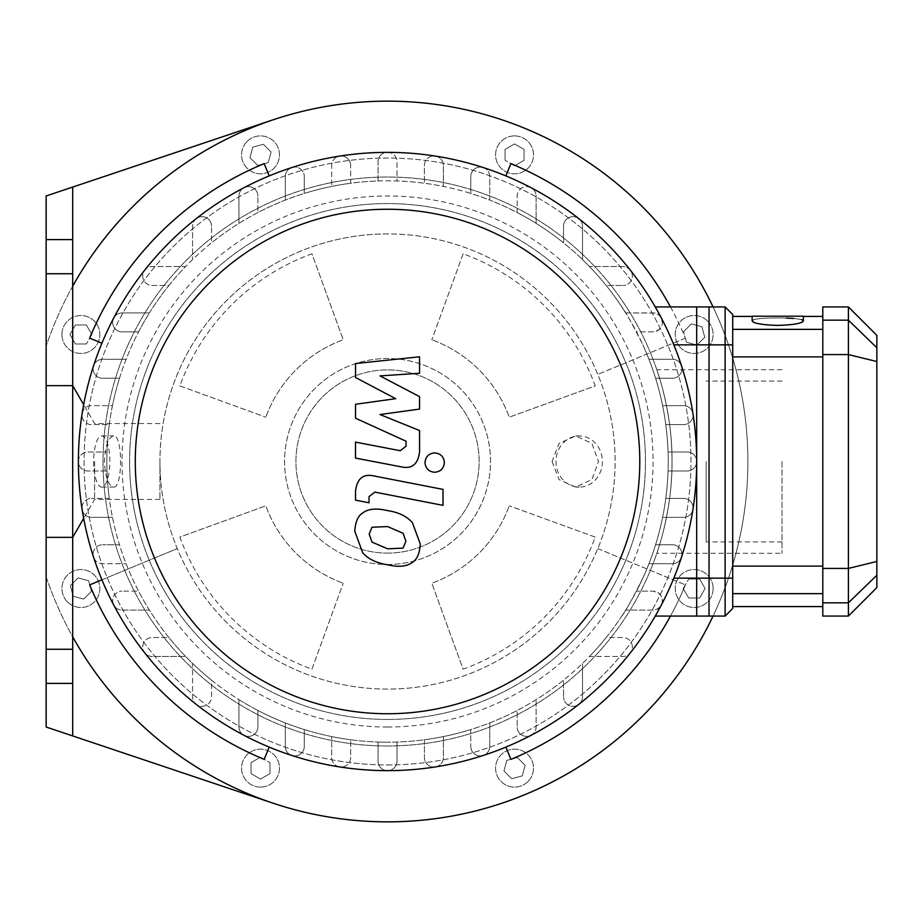 <?xml version="1.0" encoding="UTF-8"?>
<svg xmlns="http://www.w3.org/2000/svg" width="923" height="923" viewBox="0 0 923 923"><rect width="100%" height="100%" fill="white"/><g stroke="black" fill="none" stroke-linecap="round" stroke-linejoin="round"><path stroke-width="0.69" stroke-dasharray="4.62 3.46" d="M506.808 760.39L517.376 757.564L506.808 760.39L503.97 770.97L511.711 778.712L522.291 775.874L525.118 765.305L517.376 757.564L525.118 765.305L522.291 775.874L511.711 778.712L503.97 770.97L506.808 760.39M260.517 757.183L270.001 762.663L260.517 757.183L251.033 762.663L251.033 773.612L260.517 779.081L270.001 773.612L270.001 762.663L270.001 773.612L260.517 779.081L251.033 773.612L251.033 762.663L260.517 757.183M88.643 580.775L91.469 591.343L88.643 580.775L78.063 577.936L70.321 585.678L73.159 596.258L83.728 599.085L91.469 591.343L83.728 599.085L73.159 596.258L70.321 585.678L78.063 577.936L88.643 580.775M91.85 334.484L86.37 343.967L91.85 334.484L86.37 325L75.421 325L69.952 334.484L75.421 343.967L86.37 343.967L75.421 343.967L69.952 334.484L75.421 325L86.37 325L91.85 334.484M268.258 162.61L257.69 165.436L268.258 162.61L271.097 152.03L263.355 144.288L252.775 147.126L249.948 157.695L257.69 165.436L249.948 157.695L252.775 147.126L263.355 144.288L271.097 152.03L268.258 162.61M514.549 165.817L505.066 160.337L514.549 165.817L524.033 160.337L524.033 149.388L514.549 143.919L505.066 149.388L505.066 160.337L505.066 149.388L514.549 143.919L524.033 149.388L524.033 160.337L514.549 165.817M686.424 342.225L683.597 331.657L686.424 342.225L697.003 345.064L704.745 337.322L701.907 326.742L691.339 323.915L683.597 331.657L691.339 323.915L701.907 326.742L704.745 337.322L697.003 345.064L686.424 342.225M527.956 781.55A18.968 18.968 0 0 0 519.453 749.822A18.968 18.968 0 0 0 496.228 773.047A18.968 18.968 0 0 0 527.956 781.55A18.968 18.968 0 0 0 519.453 749.822A18.968 18.968 0 0 0 496.228 773.047A18.968 18.968 0 0 0 527.956 781.55M260.517 787.1A18.968 18.968 0 0 0 276.946 758.648A18.968 18.968 0 0 0 244.099 758.648A18.968 18.968 0 0 0 260.517 787.1A18.968 18.968 0 0 0 276.946 758.648A18.968 18.968 0 0 0 244.099 758.648A18.968 18.968 0 0 0 260.517 787.1M67.483 601.923A18.968 18.968 0 0 0 99.223 593.42A18.968 18.968 0 0 0 75.986 570.195A18.968 18.968 0 0 0 67.483 601.923A18.968 18.968 0 0 0 99.223 593.42A18.968 18.968 0 0 0 75.986 570.195A18.968 18.968 0 0 0 67.483 601.923M61.933 334.484A18.968 18.968 0 0 0 90.385 350.913A18.968 18.968 0 0 0 90.385 318.066A18.968 18.968 0 0 0 61.933 334.484A18.968 18.968 0 0 0 90.385 350.913A18.968 18.968 0 0 0 90.385 318.066A18.968 18.968 0 0 0 61.933 334.484M247.11 141.45A18.968 18.968 0 0 0 255.613 173.178A18.968 18.968 0 0 0 278.838 149.953A18.968 18.968 0 0 0 247.11 141.45A18.968 18.968 0 0 0 255.613 173.178A18.968 18.968 0 0 0 278.838 149.953A18.968 18.968 0 0 0 247.11 141.45M514.549 135.9A18.968 18.968 0 0 0 498.12 164.352A18.968 18.968 0 0 0 530.967 164.352A18.968 18.968 0 0 0 514.549 135.9A18.968 18.968 0 0 0 498.12 164.352A18.968 18.968 0 0 0 530.967 164.352A18.968 18.968 0 0 0 514.549 135.9M707.583 321.077A18.968 18.968 0 0 0 675.855 329.58A18.968 18.968 0 0 0 699.08 352.805A18.968 18.968 0 0 0 707.583 321.077A18.968 18.968 0 0 0 675.855 329.58A18.968 18.968 0 0 0 699.08 352.805A18.968 18.968 0 0 0 707.583 321.077M683.216 588.516L688.696 579.033L683.216 588.516L688.696 598L699.646 598L705.114 588.516L699.646 579.033L688.696 579.033L699.646 579.033L705.114 588.516L699.646 598L688.696 598L683.216 588.516M713.133 588.516A18.968 18.968 0 0 0 684.681 572.087A18.968 18.968 0 0 0 684.681 604.934A18.968 18.968 0 0 0 713.133 588.516A18.968 18.968 0 0 0 684.681 572.087A18.968 18.968 0 0 0 684.681 604.934A18.968 18.968 0 0 0 713.133 588.516M46.15 576.863L46.15 346.137L46.15 576.863A360.351 360.351 0 0 0 747.884 461.5A360.351 360.351 0 0 0 46.15 346.137A360.351 360.351 0 0 1 600.481 170.801A360.351 360.351 0 0 1 600.481 752.199A360.351 360.351 0 0 1 46.15 576.863M713.052 616.068A360.351 360.351 0 0 0 713.052 306.932A360.351 360.351 0 0 1 713.052 616.068M311.939 669.187L343.229 583.221L311.939 669.187A221.012 221.012 0 0 1 179.847 537.094L265.812 505.804A129.532 129.532 0 0 0 343.229 583.221A129.532 129.532 0 0 1 265.812 505.804L179.847 537.094M179.847 385.906L265.812 417.196L179.847 385.906A221.012 221.012 0 0 1 311.939 253.813L343.229 339.779A129.532 129.532 0 0 0 265.812 417.196A129.532 129.532 0 0 1 343.229 339.779L311.939 253.813M463.127 253.813L431.837 339.779L463.127 253.813A221.012 221.012 0 0 1 595.22 385.906L509.254 417.196A129.532 129.532 0 0 0 431.837 339.779A129.532 129.532 0 0 1 509.254 417.196L595.22 385.906M595.22 537.094L509.254 505.804L595.22 537.094A221.012 221.012 0 0 1 463.127 669.187L431.837 583.221A129.532 129.532 0 0 0 509.254 505.804A129.532 129.532 0 0 1 431.837 583.221L463.127 669.187M602.407 461.5A25.602 23.213 90 0 1 579.194 487.102A25.602 23.213 90 0 1 555.981 461.5A25.602 23.213 90 0 1 579.194 435.898A25.602 23.213 90 0 1 602.407 461.5M552.058 461.5L559.061 479.602L575.652 487.102L591.874 479.602L598.496 461.5L591.874 443.398L575.652 435.898L559.05 443.409L552.058 461.5M93.638 461.5A25.602 8.099 90 0 0 101.738 487.102A25.602 8.099 90 0 0 109.837 461.5A25.602 8.099 90 0 0 101.738 435.898A25.602 8.099 90 0 0 93.638 461.5M113.841 487.09C122.932 487.725 122.771 434.272 113.61 435.898C108.314 437.421 105.257 445.959 104.437 461.5C105.257 477.029 108.314 485.567 113.61 487.102L113.841 487.09M782.023 461.5L782.023 553.292L782.023 461.5M656.807 553.292C656.507 554.285 672.336 511.492 672.013 462.4C672.729 412.823 656.518 368.6 656.807 369.708C656.518 368.658 672.532 412.166 672.025 461.5C672.532 510.834 656.518 554.342 656.807 553.292L782.023 553.292M706.153 461.5L706.153 541.916L706.153 461.5M387.533 553.108A91.608 91.608 0 0 0 466.865 415.696A91.608 91.608 0 0 0 308.201 415.696A91.608 91.608 0 0 0 387.533 553.108A91.608 91.608 0 0 0 466.865 415.696A91.608 91.608 0 0 0 308.201 415.696A91.608 91.608 0 0 0 387.533 553.108M387.533 727.024A265.524 265.524 0 0 0 617.475 328.738A265.524 265.524 0 0 0 157.591 328.738A265.524 265.524 0 0 0 387.533 727.024M387.533 719.432A257.932 257.932 0 0 0 610.911 332.534A257.932 257.932 0 0 0 164.156 332.534A257.932 257.932 0 0 0 387.533 719.432A257.932 257.932 0 0 0 645.465 461.5A257.932 257.932 0 0 0 387.533 203.568A257.932 257.932 0 0 0 129.601 461.5A257.932 257.932 0 0 0 387.533 719.432M387.533 745.992A284.492 284.492 0 0 0 633.905 319.254A284.492 284.492 0 0 0 141.161 319.254A284.492 284.492 0 0 0 387.533 745.992A284.492 284.492 0 0 0 633.905 319.254A284.492 284.492 0 0 0 141.161 319.254A284.492 284.492 0 0 0 387.533 745.992M387.533 764.948A303.448 303.448 0 0 0 650.334 309.77A303.448 303.448 0 0 0 124.732 309.77A303.448 303.448 0 0 0 387.533 764.948A303.448 303.448 0 0 0 650.334 309.77A303.448 303.448 0 0 0 124.732 309.77A303.448 303.448 0 0 0 387.533 764.948M387.533 564.484A102.984 102.984 0 0 0 490.517 461.5A102.984 102.984 0 0 0 387.533 358.516A102.984 102.984 0 0 0 284.549 461.5A102.984 102.984 0 0 0 387.533 564.484A102.984 102.984 0 0 0 476.718 410.008A102.984 102.984 0 0 0 298.348 410.008A102.984 102.984 0 0 0 387.533 564.484M387.533 233.911A227.589 227.589 0 0 0 328.634 681.336A227.589 227.589 0 0 0 613.172 491.209A227.589 227.589 0 0 0 387.533 233.911M269.228 175.889L264.151 163.625A322.415 322.415 0 0 0 89.658 338.118L101.922 343.194M101.922 579.806L177.274 548.597A227.589 227.589 0 0 1 474.63 251.241A227.589 227.589 0 0 1 474.63 671.759A227.589 227.589 0 0 1 177.274 548.597L89.658 584.882A322.415 322.415 0 0 0 264.151 759.375L269.228 747.111M597.804 548.597L685.408 584.882L597.804 548.597M505.839 747.111L510.915 759.375A322.415 322.415 0 0 0 685.408 584.882A322.415 322.415 0 0 1 670.479 616.068M72.698 735.931L72.698 187.069M670.479 306.932A322.415 322.415 0 0 1 685.408 338.118A322.415 322.415 0 0 0 510.915 163.625L505.839 175.889M685.408 338.118L597.804 374.403L685.408 338.118M46.15 273.739L72.698 273.739M46.15 239.599L72.698 239.599M46.15 537.359L46.15 385.641L46.15 537.359M72.698 385.641L72.698 537.359L72.698 385.641M272.873 119.886L46.15 195.976L46.15 727.024L272.873 803.114M46.15 683.401L72.698 683.401M46.15 649.261L72.698 649.261M636.501 591.135L642.846 578.144A280.696 280.696 0 0 0 648.95 563.722L672.475 563.722A9.484 9.484 0 0 0 681.959 554.238A9.484 9.484 0 0 0 672.475 544.755L655.595 544.755A280.696 280.696 0 0 0 662.61 517.353L683.585 517.353A9.484 9.484 0 0 0 693.069 507.869A9.484 9.484 0 0 0 683.585 498.385L665.795 498.385A280.696 280.696 0 0 0 668.067 470.984L687.197 470.984A9.484 9.484 0 0 0 696.68 461.5A9.484 9.484 0 0 0 687.197 452.016L668.067 452.016A280.696 280.696 0 0 0 665.795 424.615L683.585 424.615A9.484 9.484 0 0 0 693.069 415.131A9.484 9.484 0 0 0 683.585 405.647L662.61 405.647A280.696 280.696 0 0 0 655.595 378.245L672.475 378.245A9.484 9.484 0 0 0 681.959 368.762A9.484 9.484 0 0 0 672.475 359.278L648.95 359.278A280.696 280.696 0 0 0 642.846 344.856A280.696 280.696 0 0 1 642.846 578.144C631.586 600.423 624.583 613.068 621.837 616.068L625.667 610.091L652.942 610.091L656.772 609.284L659.887 607.069L662.114 603.019L662.299 599.039L661.18 595.912L658.053 592.624L652.942 591.135L636.501 591.135A280.696 280.696 0 0 0 648.95 563.722L672.475 563.722A9.484 9.484 0 0 0 681.497 557.18A9.484 9.484 0 0 0 672.475 544.755L655.595 544.755A280.696 280.696 0 0 0 662.61 517.353L683.585 517.353A9.484 9.484 0 0 0 692.954 509.334A9.484 9.484 0 0 0 683.585 498.385L665.795 498.385A280.696 280.696 0 0 0 668.067 470.984L687.197 470.984A9.484 9.484 0 0 0 696.68 461.5A9.484 9.484 0 0 0 687.197 452.016L668.067 452.016A280.696 280.696 0 0 0 665.795 424.615L683.585 424.615A9.484 9.484 0 0 0 692.954 413.666A9.484 9.484 0 0 0 683.585 405.647L662.61 405.647A280.696 280.696 0 0 0 655.595 378.245L672.475 378.245A9.484 9.484 0 0 0 681.497 365.82A9.484 9.484 0 0 0 672.475 359.278L648.95 359.278A280.696 280.696 0 0 0 636.501 331.865L652.942 331.865L658.941 329.73L662.114 324.804L662.426 322.692L660.706 316.947L658.307 314.57L654.661 313.059L625.667 312.909L621.837 306.932C624.583 309.932 631.586 322.577 642.846 344.856L636.501 331.865L652.942 331.865A9.484 9.484 0 0 0 661.341 317.985A9.484 9.484 0 0 0 652.942 312.909L625.667 312.909A280.696 280.696 0 0 0 606.192 285.495L622.887 285.495L606.192 285.495A280.696 280.696 0 0 0 582.505 259.571L582.505 226.147A9.484 9.484 0 0 0 573.021 216.663A9.484 9.484 0 0 0 563.538 226.147L563.538 242.841A280.696 280.696 0 0 0 536.125 223.366L536.125 196.091A9.484 9.484 0 0 0 526.652 186.608A9.484 9.484 0 0 0 517.168 196.091L517.168 212.532A280.696 280.696 0 0 0 489.755 200.083L489.755 176.558A9.484 9.484 0 0 0 480.272 167.075A9.484 9.484 0 0 0 470.788 176.558L470.788 193.438A280.696 280.696 0 0 0 443.386 186.423L443.386 165.448A9.484 9.484 0 0 0 433.902 155.964A9.484 9.484 0 0 0 424.418 165.448L424.418 183.239A280.696 280.696 0 0 0 397.017 180.966L397.017 161.837A9.484 9.484 0 0 0 387.533 152.353A9.484 9.484 0 0 0 378.049 161.837L378.049 180.966A280.696 280.696 0 0 0 350.648 183.239L350.648 165.448L350.648 183.239A280.696 280.696 0 0 0 304.278 193.438L304.278 176.558L304.278 193.438A280.696 280.696 0 0 0 257.898 212.532L257.898 196.091L257.898 212.532A280.696 280.696 0 0 0 211.529 242.841L211.529 226.147L211.529 242.841A280.696 280.696 0 0 0 185.604 266.528L152.18 266.528A9.484 9.484 0 0 0 142.696 276.012A9.484 9.484 0 0 0 152.18 285.495L168.874 285.495A280.696 280.696 0 0 0 149.399 312.909L122.124 312.909A9.484 9.484 0 0 0 112.641 322.381A9.484 9.484 0 0 0 122.124 331.865L138.565 331.865A280.696 280.696 0 0 0 126.116 359.278L102.591 359.278A9.484 9.484 0 0 0 93.108 368.762A9.484 9.484 0 0 0 102.591 378.245L119.471 378.245A280.696 280.696 0 0 0 112.456 405.647L91.481 405.647A9.484 9.484 0 0 0 81.997 415.131A9.484 9.484 0 0 0 91.481 424.615L109.272 424.615A280.696 280.696 0 0 0 106.999 452.016L87.87 452.016A9.484 9.484 0 0 0 78.397 461.5A9.484 9.484 0 0 0 87.87 470.984L106.999 470.984A280.696 280.696 0 0 0 109.272 498.385L91.481 498.385L109.272 498.385A280.696 280.696 0 0 0 119.471 544.755L102.591 544.755L119.471 544.755A280.696 280.696 0 0 0 138.565 591.135L122.124 591.135L138.565 591.135A280.696 280.696 0 0 0 168.874 637.505L152.18 637.505L168.874 637.505A280.696 280.696 0 0 0 192.561 663.429L192.561 696.853A9.484 9.484 0 0 0 206.187 705.38A9.484 9.484 0 0 0 211.529 696.853L211.529 680.159A280.696 280.696 0 0 0 238.942 699.634L238.942 726.909A9.484 9.484 0 0 0 248.425 736.392A9.484 9.484 0 0 0 257.898 726.909L257.898 710.468A280.696 280.696 0 0 0 285.311 722.917L285.311 746.442A9.484 9.484 0 0 0 294.795 755.925A9.484 9.484 0 0 0 304.278 746.442L304.278 729.562A280.696 280.696 0 0 0 331.68 736.577L331.68 757.552A9.484 9.484 0 0 0 341.164 767.036A9.484 9.484 0 0 0 350.648 757.552L350.648 739.761A280.696 280.696 0 0 0 378.049 742.034L378.049 761.163A9.484 9.484 0 0 0 387.533 770.647A9.484 9.484 0 0 0 397.017 761.163L397.017 742.034A280.696 280.696 0 0 0 424.418 739.761L424.418 757.552L424.418 739.761A280.696 280.696 0 0 0 470.788 729.562L470.788 746.442L470.788 729.562A280.696 280.696 0 0 0 517.168 710.468L517.168 726.909L517.168 710.468A280.696 280.696 0 0 0 563.538 680.159L563.538 696.853L563.538 680.159A280.696 280.696 0 0 0 589.462 656.472L622.887 656.472A9.484 9.484 0 0 0 631.413 642.846A9.484 9.484 0 0 0 622.887 637.505L606.192 637.505A280.696 280.696 0 0 0 625.667 610.091L652.942 610.091A9.484 9.484 0 0 0 661.341 605.015A9.484 9.484 0 0 0 652.942 591.135L636.501 591.135M655.261 306.932L709.037 306.932L709.037 616.068L655.261 616.068M606.192 637.505A280.696 280.696 0 0 1 589.462 656.472L622.887 656.472A9.484 9.484 0 0 0 632.37 646.988A9.484 9.484 0 0 0 622.887 637.505L606.192 637.505M397.017 742.034A280.696 280.696 0 0 1 387.533 742.196A280.696 280.696 0 0 0 630.617 321.158A280.696 280.696 0 0 0 144.45 321.158A280.696 280.696 0 0 0 387.533 742.196A280.696 280.696 0 0 1 378.049 742.034L378.049 761.163A9.484 9.484 0 0 0 387.533 770.647A9.484 9.484 0 0 0 397.017 761.163L397.017 742.034M350.648 739.761A280.696 280.696 0 0 1 331.68 736.577L331.68 757.552A9.484 9.484 0 0 0 339.699 766.921A9.484 9.484 0 0 0 350.648 757.552L350.648 739.761M304.278 729.562A280.696 280.696 0 0 1 285.311 722.917L285.311 746.442A9.484 9.484 0 0 0 291.853 755.464A9.484 9.484 0 0 0 304.278 746.442L304.278 729.562M257.898 710.468A280.696 280.696 0 0 1 238.942 699.634L238.942 726.909A9.484 9.484 0 0 0 244.018 735.308A9.484 9.484 0 0 0 257.898 726.909L257.898 710.468M211.529 680.159A280.696 280.696 0 0 1 192.561 663.429L192.561 696.853A9.484 9.484 0 0 0 202.045 706.337A9.484 9.484 0 0 0 211.529 696.853L211.529 680.159M106.999 470.984A280.696 280.696 0 0 1 106.999 452.016L87.87 452.016A9.484 9.484 0 0 0 78.397 461.5A9.484 9.484 0 0 0 87.87 470.984L106.999 470.984M109.272 424.615A280.696 280.696 0 0 1 112.456 405.647L91.481 405.647A9.484 9.484 0 0 0 82.112 413.666A9.484 9.484 0 0 0 91.481 424.615L109.272 424.615M119.471 378.245A280.696 280.696 0 0 1 126.116 359.278L102.591 359.278A9.484 9.484 0 0 0 93.569 365.82A9.484 9.484 0 0 0 102.591 378.245L119.471 378.245M138.565 331.865A280.696 280.696 0 0 1 149.399 312.909L122.124 312.909A9.484 9.484 0 0 0 113.725 317.985A9.484 9.484 0 0 0 122.124 331.865L138.565 331.865M168.874 285.495A280.696 280.696 0 0 1 185.604 266.528L152.18 266.528A9.484 9.484 0 0 0 143.653 280.154A9.484 9.484 0 0 0 152.18 285.495L168.874 285.495M378.049 180.966A280.696 280.696 0 0 1 397.017 180.966L397.017 161.837A9.484 9.484 0 0 0 387.533 152.353A309.147 309.147 0 0 0 339.699 156.079A9.484 9.484 0 0 0 331.68 165.448L331.68 186.423L331.68 165.448A9.484 9.484 0 0 1 341.164 155.964A9.484 9.484 0 0 1 350.648 165.448A9.484 9.484 0 0 0 339.699 156.079A309.147 309.147 0 0 0 291.853 167.536A9.484 9.484 0 0 0 285.311 176.558L285.311 200.083L285.311 176.558A9.484 9.484 0 0 1 294.795 167.075A9.484 9.484 0 0 1 304.278 176.558A9.484 9.484 0 0 0 291.853 167.536A309.147 309.147 0 0 0 244.018 187.692A9.484 9.484 0 0 0 238.942 196.091L238.942 223.366L238.942 196.091A9.484 9.484 0 0 1 248.425 186.608A9.484 9.484 0 0 1 257.898 196.091A9.484 9.484 0 0 0 244.018 187.692A309.147 309.147 0 0 0 196.184 218.705A9.484 9.484 0 0 0 192.561 226.147L192.561 259.571L192.561 226.147A9.484 9.484 0 0 1 202.045 216.663A9.484 9.484 0 0 1 211.529 226.147A9.484 9.484 0 0 0 196.184 218.705A309.147 309.147 0 0 0 82.112 509.334A9.484 9.484 0 0 0 91.481 517.353L112.456 517.353L91.481 517.353A9.484 9.484 0 0 1 81.997 507.869A9.484 9.484 0 0 1 91.481 498.385A9.484 9.484 0 0 0 82.112 509.334A309.147 309.147 0 0 0 93.569 557.18A9.484 9.484 0 0 0 102.591 563.722L126.116 563.722L102.591 563.722A9.484 9.484 0 0 1 93.108 554.238A9.484 9.484 0 0 1 102.591 544.755A9.484 9.484 0 0 0 93.569 557.18A309.147 309.147 0 0 0 113.725 605.015A9.484 9.484 0 0 0 122.124 610.091L149.399 610.091L122.124 610.091A9.484 9.484 0 0 1 112.641 600.619A9.484 9.484 0 0 1 122.124 591.135A9.484 9.484 0 0 0 113.725 605.015A309.147 309.147 0 0 0 144.738 652.849A9.484 9.484 0 0 0 152.18 656.472L185.604 656.472L152.18 656.472A9.484 9.484 0 0 1 142.696 646.988A9.484 9.484 0 0 1 152.18 637.505A9.484 9.484 0 0 0 144.738 652.849A309.147 309.147 0 0 0 435.368 766.921A9.484 9.484 0 0 0 443.386 757.552L443.386 736.577L443.386 757.552A9.484 9.484 0 0 1 433.902 767.036A9.484 9.484 0 0 1 424.418 757.552A9.484 9.484 0 0 0 435.368 766.921A309.147 309.147 0 0 0 483.214 755.464A9.484 9.484 0 0 0 489.755 746.442L489.755 722.917L489.755 746.442A9.484 9.484 0 0 1 480.272 755.925A9.484 9.484 0 0 1 470.788 746.442A9.484 9.484 0 0 0 483.214 755.464A309.147 309.147 0 0 0 531.048 735.308A9.484 9.484 0 0 0 536.125 726.909L536.125 699.634L536.125 726.909A9.484 9.484 0 0 1 526.652 736.392A9.484 9.484 0 0 1 517.168 726.909A9.484 9.484 0 0 0 531.048 735.308A309.147 309.147 0 0 0 578.894 704.295A9.484 9.484 0 0 0 582.505 696.853L582.505 663.429L582.505 696.853A9.484 9.484 0 0 1 573.021 706.337A9.484 9.484 0 0 1 563.538 696.853A9.484 9.484 0 0 0 578.894 704.295A309.147 309.147 0 0 0 630.328 270.151A9.484 9.484 0 0 0 622.887 266.528L589.462 266.528L622.887 266.528A9.484 9.484 0 0 1 632.37 276.012A9.484 9.484 0 0 1 622.887 285.495A9.484 9.484 0 0 0 630.328 270.151A309.147 309.147 0 0 0 578.894 218.705A9.484 9.484 0 0 0 563.538 226.147L563.538 242.841A280.696 280.696 0 0 1 582.505 259.571L582.505 226.147A9.484 9.484 0 0 0 578.894 218.705A309.147 309.147 0 0 0 531.048 187.692A9.484 9.484 0 0 0 517.168 196.091L517.168 212.532A280.696 280.696 0 0 1 536.125 223.366L536.125 196.091A9.484 9.484 0 0 0 531.048 187.692A309.147 309.147 0 0 0 483.214 167.536A9.484 9.484 0 0 0 470.788 176.558L470.788 193.438A280.696 280.696 0 0 1 489.755 200.083L489.755 176.558A9.484 9.484 0 0 0 483.214 167.536A309.147 309.147 0 0 0 435.368 156.079A9.484 9.484 0 0 0 424.418 165.448L424.418 183.239A280.696 280.696 0 0 1 443.386 186.423L443.386 165.448A9.484 9.484 0 0 0 435.368 156.079A309.147 309.147 0 0 0 387.533 152.353A9.484 9.484 0 0 0 378.049 161.837L378.049 180.966M395.702 398.69L355.528 377.495L355.528 363.535L419.538 356.797L419.538 373.273L379.976 375.903L419.538 396.602L419.538 409.085L379.976 414.542L419.538 430.522L419.584 451.682C418.073 464.188 411.993 469.242 401.343 466.876L355.493 458.085L355.493 442.117L400.282 450.724L406.039 446.178L406.039 441.206L355.528 418.223L355.528 404.262L395.702 398.69M405.901 541.178L403.074 548.124L387.591 548.804L371.992 542.089L369.165 534.048L371.992 527.229L387.591 526.572L403.074 533.263L405.901 541.178M387.591 510.615C398.632 512.288 406.905 516.303 412.408 522.683L420.277 543.982C419.746 553.269 417.127 559.384 412.408 562.349C406.905 566.572 398.632 567.38 387.591 564.772C376.457 563.076 368.139 559.038 362.658 552.681L354.79 531.256C355.32 522.003 357.951 515.922 362.658 513.015C368.139 508.769 376.457 507.973 387.591 510.615M373.838 475.945L443.005 489.386L443.005 505.354L374.819 492.109L369.038 496.632L369.038 502.77L355.528 500.151L355.528 491.059C357.086 478.564 363.189 473.534 373.838 475.945M434.687 472.264C428.78 471.711 425.549 468.492 424.995 462.585C425.549 456.689 428.78 453.458 434.687 452.905C440.594 453.458 443.813 456.689 444.367 462.585C443.813 468.492 440.594 471.711 434.687 472.264M732.712 344.856L732.712 608.488L725.12 616.068L725.12 306.932L732.712 314.512L732.712 344.856L696.68 344.856L696.68 306.932L725.12 306.932M696.68 344.856L696.68 578.144L732.712 578.144M732.712 593.639L732.712 316.416L732.712 593.639L822.797 593.639L822.797 329.361L822.797 593.639M786.246 318.066L777.754 317.95C762.156 317.916 753.63 318.897 752.153 320.892L752.153 316.208L803.356 316.208L777.754 316.208L803.356 316.208L803.356 320.892C805.087 326.557 750.411 326.557 752.153 320.892C750.445 316.947 804.81 316.935 803.356 320.869M801.395 319.577L795.764 318.643M795.211 318.585L793.607 318.447M876.85 335.372L876.85 587.628M848.399 616.068L848.399 306.932M822.797 616.068L822.797 306.932M725.12 616.068L696.68 616.068L696.68 578.144M822.797 329.361L822.797 316.416L822.797 329.361L732.712 329.361M159.944 461.5L159.944 499.435L159.944 461.5M94.608 461.5L94.608 499.435L94.608 461.5M673.825 578.144L709.037 578.144M709.037 344.856L673.825 344.856M876.85 347.763L848.399 320.166L822.797 320.166M876.85 361.528L848.399 354.582L822.797 354.582M876.85 561.472L848.399 568.418L822.797 568.418M876.85 575.237L848.399 602.834L822.797 602.834M732.712 566.099L822.797 566.099M822.797 356.901L732.712 356.901M575.652 487.102L579.194 487.102M575.652 435.898L579.194 435.898M101.738 487.102L113.61 487.102M101.738 435.898L113.61 435.898M782.023 369.708L656.807 369.708M782.023 381.084L706.153 381.084M782.023 541.916L706.153 541.916M752.153 316.416L803.356 316.416M159.944 423.565L94.608 423.565L83.67 404.632M159.944 499.435L94.608 499.435L83.67 518.368"/><path stroke-width="1.38" d="M72.698 735.931L46.15 727.024L46.15 649.261L72.698 649.261L72.698 735.931L272.873 803.114A360.351 360.351 0 0 0 713.052 616.068A360.351 360.351 0 0 1 72.698 636.812M713.052 306.932A360.351 360.351 0 0 0 272.873 119.886A360.351 360.351 0 0 1 713.052 306.932M101.922 343.194L89.658 338.118A322.415 322.415 0 0 1 264.151 163.625L269.228 175.889M269.228 747.111L264.151 759.375A322.415 322.415 0 0 1 89.658 584.882L101.922 579.806M670.479 616.068A322.415 322.415 0 0 1 510.915 759.375L505.839 747.111M505.839 175.889L510.915 163.625A322.415 322.415 0 0 1 670.479 306.932M72.698 286.188A360.351 360.351 0 0 1 272.873 119.886L72.698 187.069L72.698 273.739L46.15 273.739L46.15 239.599L72.698 239.599M46.15 239.599L46.15 195.976L72.698 187.069M46.15 649.261L46.15 273.739M72.698 273.739L72.698 385.641L46.15 385.641M83.67 518.368L72.698 537.359L72.698 649.261M72.698 683.401L46.15 683.401M655.261 616.068L709.037 616.068L709.037 306.932L655.261 306.932M387.533 770.647A309.147 309.147 0 0 0 655.261 306.932A309.147 309.147 0 0 0 119.805 306.932A309.147 309.147 0 0 0 387.533 770.647M387.533 713.744A252.244 252.244 0 0 0 605.984 335.372A252.244 252.244 0 0 0 169.082 335.372A252.244 252.244 0 0 0 387.533 713.744M355.528 377.495L395.702 398.69L355.528 404.262L355.528 418.223L406.039 441.206L406.039 446.178L400.282 450.724L355.493 442.117L355.493 458.085L401.343 466.876C411.993 469.242 418.073 464.188 419.584 451.682L419.538 430.522L379.976 414.542L419.538 409.085L419.538 396.602L379.976 375.903L419.538 373.273L419.538 356.797L355.528 363.535L355.528 377.495M403.074 548.124L405.901 541.178L403.074 533.263L387.591 526.572L371.992 527.229L369.165 534.048L371.992 542.089L387.591 548.804L403.074 548.124M412.408 522.683C406.905 516.303 398.632 512.288 387.591 510.615C376.457 507.973 368.139 508.769 362.658 513.015C357.951 515.922 355.32 522.003 354.79 531.256L362.658 552.681C368.139 559.038 376.457 563.076 387.591 564.772C398.632 567.38 406.905 566.572 412.408 562.349C417.127 559.384 419.746 553.269 420.277 543.982L412.408 522.683M443.005 489.386L373.838 475.945C363.189 473.534 357.086 478.564 355.528 491.059L355.528 500.151L369.038 502.77L369.038 496.632L374.819 492.109L443.005 505.354L443.005 489.386M424.995 462.585C425.549 468.492 428.78 471.711 434.687 472.264C440.594 471.711 443.813 468.492 444.367 462.585C443.813 456.689 440.594 453.458 434.687 452.905C428.78 453.458 425.549 456.689 424.995 462.585M725.12 306.932L696.68 306.932L696.68 344.856L725.12 344.856L725.12 306.932L732.712 314.512L732.712 578.144L725.12 578.144L725.12 616.068L732.712 608.488L732.712 578.144M732.712 344.856L725.12 344.856L725.12 578.144L696.68 578.144L696.68 344.856M803.356 320.869L803.356 316.208L752.153 316.208L752.153 320.892C753.606 323.408 762.144 324.919 777.754 325.415C793.365 324.919 801.902 323.408 803.356 320.892L803.333 320.719M802.872 320.2L801.395 319.577M793.607 318.447L786.246 318.066M876.85 347.763L876.85 335.372L848.399 306.932L848.399 616.068L876.85 587.628L876.85 347.763L848.399 320.166L822.797 320.166L822.797 616.068L848.399 616.068M848.399 306.932L822.797 306.932L822.797 320.166M696.68 578.144L696.68 616.068L725.12 616.068M46.15 537.359L72.698 537.359L72.698 385.641L83.67 404.632M709.037 578.144L673.825 578.144M673.825 344.856L709.037 344.856M822.797 354.582L848.399 354.582L876.85 361.528M822.797 568.418L848.399 568.418L876.85 561.472M822.797 602.834L848.399 602.834L876.85 575.237M822.797 566.099L732.712 566.099M732.712 593.639L822.797 593.639M822.797 329.361L732.712 329.361M732.712 356.901L822.797 356.901M732.712 606.584L822.797 606.584M732.712 316.416L752.153 316.416M803.356 316.416L822.797 316.416"/></g></svg>
